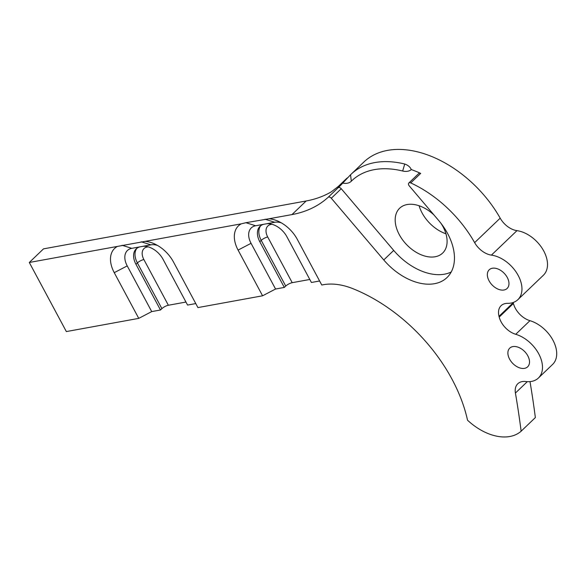 <?xml version="1.0" encoding="UTF-8"?>
<svg xmlns="http://www.w3.org/2000/svg" width="586" height="586" viewBox="0 0 586 586"><rect width="100%" height="100%" fill="white"/><g stroke="black" fill="none" stroke-linecap="round" stroke-linejoin="round"><path stroke-width="0.88" d="M350.553 174.767L351.314 181.206A16.437 10.673 46.2 0 1 342.744 183.096L350.553 174.767A98.734 64.123 46.2 0 1 351.073 174.269A98.734 64.123 46.2 0 1 404.736 164.021C407.995 165.179 410.185 167.032 411.306 169.574A98.734 64.123 -133.8 0 1 420.682 173.397A2.586 1.677 -133.8 0 0 418.778 173.485L408.83 183.015A2.586 1.677 -133.8 0 0 408.794 185.22A2.586 1.677 -133.8 0 0 409.248 185.872L438.614 220.417A51.766 33.622 -133.8 0 1 446.986 277.574A51.766 33.622 -133.8 0 1 383.764 259.95L331.302 198.251A2.63 1.707 -133.8 0 0 328.109 197.335A155.297 100.858 46.2 0 1 291.967 214.586L268.93 218.783A28.472 18.488 46.2 0 1 278.394 221.34A28.472 18.488 46.2 0 1 297.263 239.3L321.765 285.008L323.362 284.715A67.295 43.701 -133.8 0 1 352.955 288.693A138.626 90.032 -133.8 0 1 467.533 420.213A49.305 32.025 46.2 0 0 521.137 431.193A1035.308 672.376 46.2 0 0 515.416 393.052A18.115 11.764 46.2 0 1 517.804 383.749A18.115 11.764 46.2 0 1 525.81 381.53A28.472 18.488 -133.8 0 0 538.388 378.036A28.472 18.488 -133.8 0 0 538.981 354.303A28.472 18.488 -133.8 0 0 515.731 334.291A18.115 11.764 46.2 0 1 499.206 317.085L513.424 303.475A18.115 11.764 -133.8 0 0 529.949 320.681L515.731 334.291M513.175 302.501A18.115 11.764 -133.8 0 0 513.226 302.698L499.008 316.308A18.115 11.764 46.2 0 1 501.118 305.665A18.115 11.764 46.2 0 1 507.623 303.343A28.472 18.488 -133.8 0 0 517.848 299.695A28.472 18.488 -133.8 0 0 517.372 274.014A28.472 18.488 -133.8 0 0 491.412 255.115A18.115 11.764 46.2 0 1 474.631 242.633A98.734 64.123 -133.8 0 0 410.727 182.92A2.586 1.677 -133.8 0 0 408.83 183.015M527.803 355.812A12.943 8.402 -133.8 0 0 509.747 348.128A12.943 8.402 -133.8 0 0 509.593 359.13A12.943 8.402 -133.8 0 0 527.649 366.821A12.943 8.402 -133.8 0 0 527.803 355.812M507.264 277.464A12.943 8.402 -133.8 0 0 489.207 269.78A12.943 8.402 -133.8 0 0 489.054 280.789A12.943 8.402 -133.8 0 0 507.11 288.473A12.943 8.402 -133.8 0 0 507.264 277.464M434.087 215.091A31.058 20.173 -133.8 0 0 399.659 208.22A31.058 20.173 -133.8 0 0 399.286 234.642A31.058 20.173 -133.8 0 0 442.62 253.086A31.058 20.173 -133.8 0 0 442.994 226.672A31.058 20.173 -133.8 0 0 441.141 223.552M419.093 205.745A31.058 20.173 -133.8 0 0 422.037 212.857A31.058 20.173 -133.8 0 0 445.939 233.777M513.226 302.698A1035.308 672.376 46.2 0 1 513.424 303.475M538.388 378.036L552.605 364.426A28.472 18.488 -133.8 0 0 553.199 340.686A28.472 18.488 -133.8 0 0 529.949 320.681M530 381.618A1035.308 672.376 46.2 0 1 535.355 417.584L521.137 431.193M346.502 178.591A2.63 1.707 46.2 0 1 346.619 178.459A2.63 1.707 46.2 0 1 346.758 178.349L338.312 186.436L331.339 191.812A155.297 100.858 46.2 0 1 306.178 200.976L43.518 248.86L29.3 262.477L145.094 241.366A28.472 18.488 46.2 0 1 154.558 243.915A28.472 18.488 46.2 0 1 173.427 261.883L197.929 307.584L262.587 295.798L238.084 250.09A28.472 18.488 46.2 0 1 241.322 223.823L145.094 241.366M29.3 262.477L66.35 331.573L138.75 318.374L114.248 272.666A28.472 18.488 46.2 0 1 117.486 246.398M185.967 302.046L168.38 305.255A5.179 1.553 -28.2 0 0 161.897 308.639L160.476 310.001L151.723 311.598L138.75 318.374M319.612 280.987L311.415 282.481L286.913 236.781A18.115 11.764 46.2 0 0 265.993 223.874L255.635 225.764L245.93 222.702L268.93 218.783M309.804 279.471L292.216 282.679A5.179 1.553 -28.2 0 0 285.734 286.063L284.313 287.426L275.559 289.023L262.587 295.798M195.775 303.57L187.579 305.064L163.076 259.356A18.115 11.764 46.2 0 0 142.156 246.45L131.799 248.339L122.093 245.278M351.073 174.269L363.833 162.051A98.734 64.123 46.2 0 1 500.188 218.16A18.115 11.764 -133.8 0 0 516.969 230.65A28.472 18.488 46.2 0 1 542.922 249.548A28.472 18.488 46.2 0 1 543.405 275.222L517.848 299.695M351.314 181.206A93.555 60.761 46.2 0 1 402.663 171.017A16.437 10.673 -133.8 0 0 411.306 169.574M342.744 183.096A155.297 100.858 46.2 0 1 339.301 186.656A155.297 100.858 46.2 0 1 338.063 187.806A2.63 1.707 46.2 0 1 341.257 188.721L331.302 198.251M451.205 272.014A51.766 33.622 -133.8 0 1 393.711 250.42L341.257 188.721M346.758 178.349A155.297 100.858 -133.8 0 0 347.886 177.551M499.008 316.308A1035.308 672.376 46.2 0 1 499.206 317.085M241.322 223.823L245.93 222.702M285.734 286.063L261.224 240.363L259.803 241.725L284.313 287.426M259.803 241.725A18.115 11.764 46.2 0 1 260.023 226.313A18.115 11.764 46.2 0 1 264.381 224.167M275.559 289.023L251.057 243.322A18.115 11.764 46.2 0 1 255.635 225.764M281.317 222.848A18.115 11.764 -133.8 0 0 274.746 222.277L265.993 223.874M161.897 308.639L137.388 262.938L135.967 264.301L160.476 310.001M135.967 264.301A18.115 11.764 46.2 0 1 136.186 248.889A18.115 11.764 46.2 0 1 140.545 246.743M151.723 311.598L127.221 265.898A18.115 11.764 46.2 0 1 131.799 248.339M157.48 245.424A18.115 11.764 -133.8 0 0 150.91 244.853L142.156 246.45M420.682 173.397L410.727 182.92M474.631 242.633L500.188 218.16M328.109 197.335L338.063 187.806M306.178 200.976L291.967 214.586M516.969 230.65L491.412 255.115M527.312 381.662L515.416 393.052M393.711 250.42L383.764 259.95M404.736 164.021L402.663 171.017M271.948 224.262L270.981 224.438A12.943 8.402 -133.8 0 0 267.714 236.978A5.179 1.553 -28.2 0 0 261.224 240.363A18.115 11.764 46.2 0 1 260.777 225.676M267.714 236.978L292.216 282.679M270.981 224.438A5.179 3.619 79.7 0 0 270.703 223.969M274.746 222.277L265.04 219.223M251.057 243.322L238.084 250.09M148.112 246.838L147.145 247.014A12.943 8.402 -133.8 0 0 143.878 259.554A5.179 1.553 -28.2 0 0 137.388 262.938A18.115 11.764 46.2 0 1 136.941 248.259M143.878 259.554L168.38 305.255M147.145 247.014A5.179 3.619 79.7 0 0 146.866 246.545M150.91 244.853L141.204 241.798M127.221 265.898L114.248 272.666M338.173 186.553L346.619 178.459"/></g></svg>
